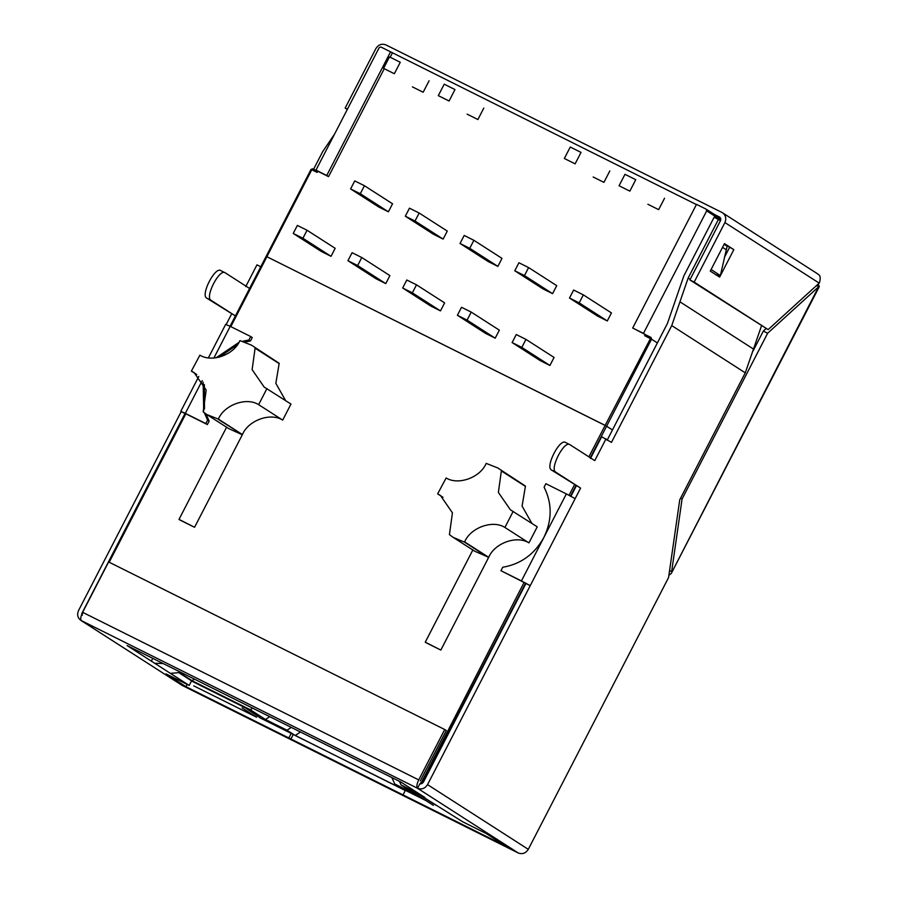 <?xml version="1.0" encoding="UTF-8"?>
<svg xmlns="http://www.w3.org/2000/svg" width="898" height="898" viewBox="0 0 898 898"><rect width="100%" height="100%" fill="white"/><g stroke="black" fill="none" stroke-linecap="round" stroke-linejoin="round"><path stroke-width="1.35" d="M442.793 497.144L437.876 493.99L440.424 495.438L452.435 512.837L449.415 534.624L453.12 537.341L464.502 542.145L488.557 557.591L440.828 650.073L425.259 642.171L472.932 549.812M464.502 542.145L464.636 541.887C470.496 527.71 492.508 519.684 504.665 527.294L528.72 542.751C516.563 535.141 494.551 543.167 488.692 557.332L474.75 551.237L453.12 537.341M425.742 642.553L440.828 650.073M191.499 680.998L245.524 707.927L259.848 717.603M419.332 794.595L413.574 791.722L416.694 793.72M266.201 256.446L266.886 256.738L266.201 256.446M645.64 334.786L651.14 337.536L651.521 339.163L644.674 335.684L645.651 334.786L651.028 337.468L605.151 425.383L266.886 256.738L606.61 426.168L612.47 429.929L605.151 425.383L588.897 456.858M531.885 523.399L522.086 506.09L525.453 486.087L497.705 467.914L486.188 463.379C480.329 477.545 458.306 485.571 446.149 477.972L437.64 493.878L442.995 497.312M196.527 374.365L191.375 371.099L196.729 374.533M218.236 419.355L242.426 434.553L218.371 419.097L206.854 414.562L203.161 411.845L206.181 390.058L194.159 372.659L191.622 371.211M251.451 345.135L279.199 363.308L251.451 345.135L239.923 340.6C234.064 354.766 212.051 362.792 199.895 355.181L191.375 371.099M218.371 419.097C224.231 404.931 246.254 396.905 258.411 404.515L282.466 419.961C270.309 412.362 248.286 420.387 242.426 434.553M255.144 347.863L252.125 369.65L264.147 387.038L290.974 404.055L282.702 420.084M279.199 363.308L275.832 383.311L285.631 400.62M501.398 470.642L498.379 492.43L510.401 509.828L537.24 526.834L528.967 542.863M266.919 388.61L258.646 404.639M504.912 527.418L513.185 511.389M525.453 486.087L497.705 467.914M179.477 519.774L194.563 527.294L179.005 519.392L226.678 427.033M206.854 414.562L228.485 428.458L242.292 434.812L194.563 527.294M269.714 716.649L265.471 719.5L250.239 709.723L252.607 708.129M291.255 727.391L287.012 730.242L265.471 719.5M194.439 679.124L192.071 680.718L180.105 673.029M250.239 709.723L192.071 680.718M300.46 731.982L295.218 735.507L287.012 730.242M399.43 781.327L401.058 784.919L416.279 794.696L394.738 783.954L402.944 789.219L295.218 735.507M394.738 783.954L391.831 777.545M417.963 793.338L401.058 784.919M315.984 170.104L326.749 175.48L390.574 51.837L380.875 46.999L379.214 47.605L315.984 170.104L317.78 171.26L317.185 172.405L311.112 169.441L311.797 169.722L230.82 326.625M644.674 335.684L645.258 334.539L643.462 333.382L706.692 210.884L706.21 209.2L720.847 218.596L706.412 209.335M643.462 333.382L632.697 328.017L696.511 204.362L706.21 209.2M696.41 204.576L390.574 51.837M317.78 171.26L328.545 176.637L384.221 68.764M390.17 57.248L392.37 52.982M645.258 334.539L632.697 328.017M467.128 114.158L477.893 119.524L483.809 108.074M350.602 188.917L378.72 206.978L388.407 211.805L392.549 203.79L364.431 185.729L354.732 180.902L350.602 188.917L360.3 193.744L364.431 185.729M405.324 216.194L433.442 234.255L443.141 239.093L447.271 231.078L419.153 213.017L409.466 208.179L405.324 216.194L415.022 221.031L419.153 213.017M514.779 270.769L542.886 288.83L552.584 293.657L556.726 285.643L528.608 267.582L518.909 262.755L514.779 270.769L524.466 275.596L528.608 267.582M347.941 260.712L376.06 278.773L385.758 283.611L389.889 275.596L361.782 257.535L352.083 252.697L347.941 260.712L357.64 265.55L361.782 257.535M457.396 315.288L485.515 333.349L495.202 338.176L499.344 330.161L471.226 312.1L461.527 307.273L457.396 315.288L467.083 320.115L471.226 312.1M402.674 288L430.782 306.061L440.48 310.899L444.622 302.884L416.504 284.823L406.805 279.985L402.674 288L412.362 292.838L416.504 284.823M569.5 298.046L597.619 316.107L607.306 320.945L611.448 312.931L583.33 294.87L573.631 290.032L569.5 298.046L579.199 302.884L583.33 294.87M460.045 243.481L488.164 261.543L497.862 266.38L501.993 258.366L473.886 240.305L464.187 235.467L460.045 243.481L469.744 248.319L473.886 240.305M293.219 233.435L321.338 251.496L331.036 256.323L335.167 248.308L307.049 230.247L297.361 225.42L293.219 233.435L302.918 238.262L307.049 230.247M512.118 342.565L540.237 360.626L549.935 365.464L554.066 357.449L525.947 339.388L516.249 334.55L512.118 342.565L521.817 347.403L525.947 339.388M664.565 198.2L658.661 209.649L647.885 204.273M609.843 170.912L603.939 182.361L593.163 176.996M412.395 86.87L423.171 92.236L429.087 80.786M326.749 175.48L328.545 176.637M521.817 347.403L549.935 365.464M360.3 193.744L388.407 211.805M302.918 238.262L331.036 256.323M415.022 221.031L443.141 239.093M469.744 248.319L497.862 266.38M524.466 275.596L552.584 293.657M579.199 302.884L607.306 320.945M357.64 265.55L385.758 283.611M412.362 292.838L440.48 310.899M467.083 320.115L495.202 338.176M581.028 152.402L570.252 147.036L564.348 158.486L575.113 163.851L581.028 152.402M635.75 179.69L624.974 174.313L619.07 185.763L629.846 191.139L635.75 179.69M438.303 95.637L449.079 101.014L454.983 89.564L444.218 84.188L438.303 95.637M383.581 68.36L394.357 73.726L400.261 62.276L389.485 56.911L383.581 68.36M726.852 247.41L720.364 275.619L711.115 269.467M720.364 275.619L715.583 274.788M724.462 243.616L710.273 271.084L719.646 277.112L733.834 249.633L724.462 243.616M733.834 249.633L724.215 244.076M724.428 257.356L729.524 247.478M313.593 169.239L322.708 151.582L334.55 134.128M720.488 220.65L714.146 217.193L683.849 275.888L667.427 323.46L607.149 440.233M718.456 219.348L688.16 278.043L671.738 325.604L611.459 442.388L601.682 436.72L590.457 458.474M761.695 325.278L745.273 372.838L671.738 325.604M245.738 286.608L256.963 264.854L261.273 266.998M243.066 341.173L248.926 339.994L250.486 341.004L245.345 341.992M237.487 344.608L219.123 357.224M204.362 384.591L204.497 408.972M205.99 413.989L209.144 421.095L207.584 420.096L204.362 412.811M203.128 382.166L203.7 410.768M238.89 342.452L216.092 357.797M566.346 493.911L545.872 483.708L544.087 487.165C552.236 503.419 552.169 520.167 543.885 537.419C534.613 554.167 520.907 564.112 502.745 567.255L500.961 570.713L521.435 580.916L566.346 493.911L575.147 498.637L530.235 585.653L521.435 580.916M220.897 270.657L225.207 272.801C219.561 268.165 204.598 297.148 211.03 300.28L235.871 316.231L206.72 298.136C200.288 295.004 215.251 266.021 220.897 270.657M250.048 288.752L225.207 272.801M202.207 380.651L185.325 413.349L180.801 411.306L198.806 376.43M231.561 314.087L226.116 324.616L230.236 326.333L213.892 358.01M185.325 413.349L205.799 423.553L207.584 420.096M186.896 414.348L207.359 424.552L209.144 421.095M205.799 423.553L207.359 424.552M185.516 413.776L181.205 411.632L78.508 610.606C76.779 614.962 77.756 618.318 81.426 620.698C80.236 619.362 80.64 616.567 82.627 612.324L108.624 561.957L444.735 729.524L446.295 730.534L420.298 780.901M248.926 339.994L250.71 336.537L252.271 337.547L250.486 341.004M250.71 336.537L230.236 326.333M569.938 444.678L565.628 442.523C559.97 437.887 545.007 466.87 551.439 470.002L580.591 488.108L555.75 472.146C549.318 469.025 564.281 440.042 569.938 444.678L594.768 460.629L605.993 438.875M500.961 570.713L522.995 581.926M423.227 782.484L525.936 583.498L530.235 585.653L427.538 784.628L528.293 849.34L668.572 577.56L679.73 499.827L745.273 372.838M768.149 329.611L819.189 283.117L724.922 222.569L694.188 282.095L768.149 329.611L689.889 279.952L720.611 220.414L720.05 217.316M694.188 282.095L689.889 279.952M817.281 273.677L818.965 274.867C820.413 276.045 820.581 278.661 819.492 282.713L819.189 283.117M724.922 222.569C726.65 218.214 725.674 214.858 722.003 212.478L817.921 274.036M816.417 285.631L819.279 286.653L818.19 284.026M669.032 574.316L669.874 574.686L671.334 573.306L818.662 286.754L767.633 333.248L763.322 331.093L753.13 350.837M722.003 212.478L385.904 44.9C381.773 43.396 378.44 44.608 375.892 48.548L345.158 108.086L347.414 109.208M425.865 800.533L405.391 790.33L403.022 794.91L505.9 846.208L485.986 833.411L462.829 821.861L419.793 794.898L417.435 792.71M436.26 805.416L419.793 794.898M347.29 109.444L345.158 108.086M719.848 217.17L714.303 214.398M816.63 285.441L818.931 286.597M669.874 574.686L669.044 574.249M669.571 570.556L671.648 571.588L682.076 499.007L680.549 498.244M767.633 333.248L682.076 499.007M766.084 328.578L763.322 331.093M727.369 246.411L724.102 244.312M420.634 795.381L424.945 797.536L400.733 781.978L127.112 645.561L189.209 685.443L166.04 673.893L185.965 686.689L403.022 794.91M152.75 658.346L151.324 661.108M163.234 663.566L155.635 663.263M181.059 672.456L171.26 673.298M179.701 673.242L191.566 680.864L189.209 685.443M187.132 684.411L185.965 686.689M405.279 790.554L291.199 733.397L288.842 737.976M291.199 733.397L259.601 717.648M293.152 734.654L290.795 739.234M580.591 488.108L575.147 498.637M576.28 485.953L570.836 496.493M182.373 685.511L80.786 620.338L417.525 788.276C421.656 789.78 424.99 788.567 427.538 784.628M528.293 849.34C525.734 853.28 522.4 854.503 518.281 852.988L417.525 788.276C416.346 786.929 416.739 784.145 418.726 779.902L444.735 729.524M518.505 853.1L182.182 685.421L81.426 620.698M419.894 783.696L417.525 788.276M282.466 419.961L258.411 404.515M279.065 363.567L255.01 348.121M528.72 542.751L504.665 527.294M488.692 557.332L464.636 541.887M525.33 486.346L501.275 470.9M525.633 583.071L422.251 783.37L420.578 783.988L524.151 582.308M569.063 495.292L574.484 484.797M109.208 562.238L185.908 413.63M570.544 496.066L575.887 485.706M590.312 457.767L651.521 339.163L657.381 342.924M82.324 615.332L81.83 613.648L82.526 613.94L81.83 613.648M422.251 783.37L420.78 782.585M311.797 169.722L312.785 168.824L311.112 169.441M312.785 168.824L318.173 171.518L312.762 168.824L311.045 169.385L230.079 326.255M706.692 210.884L720.802 219.943M433.364 805.326L418.917 796.043M256.615 717.199L193.699 685.836L256.581 717.188L242.134 707.905M726.134 249.678L722.52 247.365M753.489 349.064L679.954 301.829M690.192 279.345L688.16 278.043M211.03 300.28L206.72 298.136M551.439 470.002L555.75 472.146M82.627 612.324L418.726 779.902M185.168 413.26L81.763 613.603L82.212 615.276M416.481 793.17L418.502 795.808M432.937 805.079L418.49 795.808M208.415 357.808L225.712 324.29M819.29 286.664L671.345 573.306M518.37 853.044L182.272 685.466"/></g></svg>
